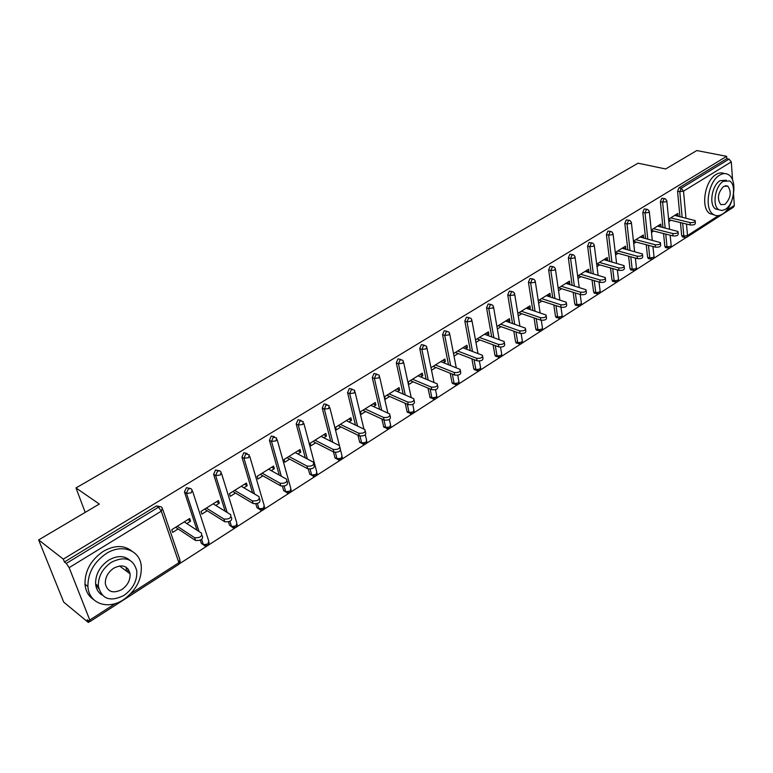 <?xml version="1.0" encoding="UTF-8"?>
<svg xmlns="http://www.w3.org/2000/svg" width="773" height="773" viewBox="0 0 773 773"><rect width="100%" height="100%" fill="white"/><g stroke="black" fill="none" stroke-linecap="round" stroke-linejoin="round"><path stroke-width="1.16" d="M127.796 572.097L128.009 568.841M88.315 622.449L87.252 619.762L89.9 621.618L89.774 620.014L69.145 567.643L66.285 563.43L64.43 561.981L63.299 559.13L38.65 539.921L63.715 602.128L88.315 622.449L89.62 621.608M179.568 563.691L206.893 546.096M208.497 545.062L235.04 527.969M236.625 526.954L262.424 510.344M263.98 509.339L289.063 493.184M290.59 492.208L314.988 476.497M316.495 475.521L340.236 460.244M341.714 459.288L364.817 444.407M366.286 443.47L388.771 428.986M390.22 428.058L412.115 413.951M413.545 413.033L434.88 399.303M436.291 398.385L457.075 385.002M458.476 384.104L478.729 371.059M480.12 370.17L499.86 357.455M501.233 356.575L520.49 344.178M521.852 343.299L540.636 331.211M541.979 330.342L560.309 318.544M561.642 317.684L579.528 306.166M580.852 305.316L598.302 294.069M599.626 293.228L616.661 282.251M617.975 281.411L634.614 270.695M635.908 269.854L652.17 259.39M653.456 258.559L669.341 248.336M670.626 247.505L686.144 237.514M38.65 539.921L99.302 504.044L75.996 487.937L85.204 512.383M75.996 487.937L638.073 163.2L665.64 168.978L696.792 150.551L726.639 156.33L726.813 158.678L678.994 187.8L681.216 188.283L729.036 159.112L726.813 158.678M729.036 159.112L731.297 161.876L732.572 180.09M733.558 194.265L734.34 205.434L733.587 207.096L686.926 237.147M63.299 559.13L726.639 156.33M95.639 584.369L98.77 588.765M668.606 219.203L677.853 213.425L678.076 215.773L675.196 215.087M668.838 221.561L670.906 220.266M677.592 216.073L678.076 215.773M64.43 561.981L156.523 505.9L160.291 506.663M682.946 237.002L681.67 235.514L680.472 222.585M679.921 216.633L677.573 191.182L678.994 187.8M203.405 544.714L201.299 543.303L200.284 540.192M197.009 530.21L184.457 491.937L186.457 487.676L190.061 488.41M231.639 526.635L229.513 525.225L228.47 521.891M225.136 511.214L213.609 474.322L215.532 469.974L218.991 470.68M259.09 509.059L256.965 507.687L255.844 503.938M252.558 492.865L241.93 457.143L243.795 452.765L247.109 453.451M285.807 491.957L283.701 490.7L282.454 486.333M279.275 475.115L269.439 440.349L271.275 436.04L274.463 436.706M311.79 475.308L309.722 474.168L308.311 469.008M305.325 457.916L296.194 424.01L298.011 419.758L301.064 420.415M337.115 459.085L335.057 458.07L333.434 451.867M330.718 441.238L322.235 408.115L324.022 403.921L326.96 404.569M361.774 443.287L359.745 442.388L357.928 435.18M355.464 425.044L347.579 392.645L349.338 388.51L352.188 389.148M385.804 427.894L383.785 427.092L381.833 418.995M379.601 409.323L372.267 377.582L373.997 373.494L376.828 374.113M409.217 412.879L407.226 412.193L405.168 403.303M403.139 394.027L396.307 362.895L398.008 358.875L400.839 359.464M432.039 398.24L430.078 397.66L427.942 388.056M426.097 379.166L419.729 348.594L421.411 344.623L424.232 345.183M453.886 384.094L452.031 382.645L450.176 373.243M448.495 364.692L442.571 334.651L444.224 330.738L447.045 331.269M475.53 370.199L473.743 368.74L471.888 358.836M470.351 350.604L464.834 321.066L466.467 317.191L469.279 317.703M496.662 356.633L494.923 355.165L493.097 344.826M491.696 336.873L486.555 307.799L488.169 303.982L490.971 304.465M517.282 343.386L515.601 341.917L513.803 331.173M512.528 323.491L507.745 294.861L509.339 291.092L512.132 291.556M537.428 330.448L536.249 330.042L535.795 328.979L534.046 317.887M532.868 310.446L528.432 282.242L529.998 278.512L532.79 278.956M557.091 317.819L555.507 316.35L553.816 304.929M552.743 297.721L548.627 269.912L550.173 266.231L552.956 266.656M576.31 305.48L574.774 304.002L573.141 292.291M572.165 285.295L568.339 257.873L569.865 254.24L572.648 254.646M595.094 293.421L593.606 291.943L592.041 279.971M591.152 273.178L587.606 246.114L589.113 242.519L591.876 242.906M613.453 281.633L612.013 280.145L610.515 267.941M609.704 261.342L606.419 234.625L607.907 231.079L610.67 231.446M631.406 270.106L630.005 268.618L628.584 256.201M627.84 249.776L624.816 223.397L626.285 219.89L629.029 220.237M648.962 258.829L647.61 257.341L646.257 244.732M645.59 238.471L642.798 212.42L644.247 208.952L646.982 209.29M666.142 247.795L664.819 246.307L663.553 233.533M662.944 227.426L660.384 201.685L661.814 198.255L664.538 198.574M660.451 226.808L661.031 226.45L660.789 224.083L651.233 230.064M651.475 232.431L653.707 231.04M642.933 237.784L643.6 237.369L643.349 234.992L633.454 241.166M633.725 243.553L636.111 242.065M625.019 249.012L625.782 248.529L625.512 246.133L615.279 252.52M615.569 254.935L618.129 253.331M606.699 260.491L607.559 259.95L607.259 257.535L596.688 264.144M596.998 266.569L599.722 264.859M587.953 272.241L588.92 271.632L588.601 269.197L577.663 276.029M578.001 278.473L580.9 276.647M568.764 284.261L569.846 283.575L569.498 281.13L558.193 288.203M558.55 290.658L561.642 288.716M549.13 296.561L550.318 295.808L549.951 293.354L538.25 300.658M538.636 303.132L541.921 301.074M529.012 309.161L530.336 308.33L529.94 305.857L517.833 313.423M518.239 315.906L521.736 313.722M508.421 322.061L509.861 321.162L509.446 318.66L496.923 326.496M497.358 328.998L501.059 326.679M487.319 335.289L488.894 334.294L488.449 331.781L475.492 339.888M475.955 342.41L479.869 339.956M465.694 348.836L467.414 347.753L466.94 345.231L453.577 353.58M454.07 356.121L458.157 353.551M443.528 362.721L445.393 361.551L444.881 359.01L431.179 367.571M431.701 370.132L435.904 367.494M420.792 376.963L422.812 375.707L422.271 373.137L408.221 381.92L408.772 384.49L413.082 381.794M397.477 391.573L399.651 390.21L399.081 387.631L384.664 396.646L385.254 399.235L389.669 396.462M373.552 406.569L375.891 405.1L375.282 402.501L360.489 411.748L361.117 414.357L365.648 411.516M348.99 421.952L351.502 420.377L350.865 417.768L335.675 427.256L336.332 429.875L340.99 426.957M323.771 437.75L326.467 436.059L325.791 433.431L310.195 443.18L310.891 445.818L315.674 442.823M297.866 453.983L300.755 452.166L300.04 449.528L284.02 459.539L284.754 462.196L289.672 459.114M271.246 470.66L274.338 468.718L273.584 466.061L257.109 476.352L257.902 479.018L262.946 475.859M243.882 487.802L247.196 485.734L246.394 483.048L229.455 493.638L230.286 496.324L235.475 493.068M215.744 505.426L219.281 503.223L218.43 500.527L201.019 511.407L201.888 514.113L207.232 510.769M186.805 523.563L190.564 521.205L189.675 518.499L171.751 529.698L172.679 532.413L178.177 528.974M661.031 226.45L658.152 225.735M643.6 237.369L640.72 236.625M625.782 248.529L622.912 247.756M607.559 259.95L604.689 259.148M588.92 271.632L586.05 270.792M569.846 283.575L566.986 282.705M550.318 295.808L547.468 294.899M530.336 308.33L527.486 307.393M509.861 321.162L507.03 320.177M488.894 334.294L486.072 333.269M467.414 347.753L464.592 346.691M445.393 361.551L442.581 360.45M422.812 375.707L420.019 374.547M399.651 390.21L396.878 389.012M375.891 405.1L373.137 403.854M351.502 420.377L348.768 419.072M326.467 436.059L323.752 434.706M300.755 452.166L298.069 450.756M274.338 468.718L271.681 467.25M247.196 485.734L244.558 484.198M219.281 503.223L216.672 501.619M190.564 521.205L187.994 519.543M695.227 221.358L695.362 222.962C695.41 224.528 693.69 225.194 690.221 224.953L690.009 222.566C693.487 222.808 695.198 222.141 695.159 220.576L674.713 215.387M690.009 222.566L670.684 217.909M690.221 224.953L668.664 219.716M678.066 232.287L678.211 233.861C678.279 235.485 676.539 236.171 673.003 235.92L672.781 233.523C676.317 233.775 678.056 233.088 677.989 231.465L657.572 226.093M672.781 233.523L653.456 228.673M673.003 235.92L651.272 230.422M660.509 243.466L660.673 245.012C660.76 246.693 659.011 247.399 655.407 247.147L655.156 244.732C658.76 244.983 660.519 244.278 660.422 242.596L640.063 237.04M655.156 244.732L635.85 239.669M655.407 247.147L633.483 241.369M642.556 254.897L642.721 256.414C642.846 258.153 641.078 258.887 637.396 258.617L637.126 256.192C640.807 256.452 642.585 255.718 642.46 253.979L622.149 248.239M637.126 256.192L617.84 250.925M637.396 258.617L615.289 252.549M624.197 266.598L624.362 268.076C624.516 269.883 622.729 270.637 618.98 270.357L618.69 267.912C622.439 268.192 624.236 267.429 624.082 265.632L603.829 259.68M618.69 267.912L599.423 262.434M618.98 270.357L596.862 264.037M605.394 278.56L605.578 280.01C605.761 281.874 603.945 282.667 600.128 282.377L599.819 279.913C603.636 280.203 605.452 279.411 605.269 277.546L585.084 271.4M599.819 279.913L580.571 274.212M600.128 282.377L578.04 275.797M719.682 175.152C708.232 181.365 703.845 209.039 713.324 214.421C716.117 216.227 719.209 216.082 722.591 213.976C734.021 207.435 738.205 179.751 728.398 174.64C725.76 173.084 722.861 173.258 719.682 175.152M724.311 173.587C721.808 172.408 719.093 172.688 716.185 174.427C704.734 180.621 700.377 208.237 709.875 213.619L714.088 214.875M718.977 209.802L715.576 208.942C708.715 205.096 711.846 185.162 720.088 180.66L726.311 180.225M723.315 181.336C715.073 185.858 711.923 205.821 718.774 209.667L721.914 210.556L725.383 209.338C733.616 204.652 736.669 184.679 729.644 180.969L723.315 181.336M725.016 204.401C730.852 198.014 731.78 191.926 727.799 186.129L723.683 186.361C717.846 192.68 716.88 198.767 720.794 204.623L725.016 204.401M106.326 553.516C93.92 562.087 87.784 573.093 87.909 586.533C88.76 603.645 108.007 610.274 123.574 599.635C136.28 590.408 142.155 578.996 141.208 565.382C139.478 550.009 121.757 543.583 106.326 553.516M132.019 551.207C124.163 544.984 114.607 545.023 103.34 551.313C90.953 559.845 84.837 570.812 84.972 584.224C85.629 591.074 88.499 596.186 93.581 599.539M102.2 595.123C98.335 592.775 96.132 589.065 95.61 584.001C95.427 574.3 99.823 566.329 108.79 560.096C117.148 555.4 124.173 555.458 129.874 560.27M111.554 562.145C102.567 568.406 98.161 576.407 98.335 586.127C101.621 599.114 110.162 602.215 123.96 595.413C133.091 588.813 137.362 580.6 136.763 570.803C133.352 558.657 124.955 555.777 111.554 562.145M121.786 589.577C127.651 585.364 130.415 580.098 130.077 573.788C127.893 565.865 122.463 563.981 113.786 568.136C107.978 572.213 105.157 577.392 105.312 583.663C107.447 591.934 112.935 593.906 121.786 589.577M126.492 571.121L126.134 567.208M586.156 290.812L586.34 292.223C586.562 294.165 584.726 294.977 580.832 294.677L580.494 292.194C584.388 292.494 586.234 291.682 586.011 289.74L565.904 283.382M580.494 292.194L561.285 286.271M580.832 294.677L558.782 287.836M566.454 303.354L566.648 304.726C566.909 306.736 565.044 307.586 561.072 307.277L560.705 304.775C564.686 305.084 566.551 304.233 566.29 302.233L546.269 295.653M560.705 304.775L541.544 298.6M561.072 307.277L539.071 300.146M546.269 316.205L546.472 317.529C546.772 319.616 544.888 320.495 540.829 320.177L540.443 317.664C544.501 317.983 546.385 317.094 546.096 315.017L526.171 308.214M540.443 317.664L521.331 311.239M540.829 320.177L518.896 312.765M525.601 329.366L525.804 330.641C526.142 332.805 524.239 333.723 520.094 333.395L519.678 330.863C523.823 331.192 525.737 330.274 525.398 328.119L505.581 321.075M519.678 330.863L500.624 324.177M520.094 333.395L498.218 325.675M504.411 342.854L504.624 344.082C505.001 346.333 503.078 347.28 498.846 346.942L498.401 344.391C502.634 344.729 504.566 343.782 504.189 341.54L484.487 334.255M498.401 344.391L479.415 337.434M498.846 346.942L477.047 338.912M482.69 356.682L482.912 357.86C483.338 360.189 481.386 361.184 477.057 360.827L476.583 358.266C480.912 358.614 482.864 357.619 482.439 355.3L462.882 347.763M476.583 358.266L457.674 351.019M477.057 360.827L455.345 352.469M460.428 370.856L460.64 371.987C461.114 374.403 459.133 375.427 454.717 375.069L454.205 372.489C458.64 372.847 460.611 371.823 460.148 369.407L440.726 361.609M454.205 372.489L435.383 364.943M454.717 375.069L433.102 366.373M437.576 385.389L437.798 386.471C438.32 388.983 436.32 390.046 431.798 389.679L431.257 387.08C435.779 387.447 437.789 386.374 437.267 383.881L418.009 375.804M431.257 387.08L412.531 379.224M431.798 389.679L410.299 380.625M414.135 400.308L414.357 401.332C414.927 403.941 412.898 405.052 408.279 404.675L407.709 402.057C412.328 402.433 414.367 401.322 413.797 398.723L394.703 390.365M407.709 402.057L389.09 393.882M408.279 404.675L386.906 395.245M390.075 415.613L390.297 416.589C390.916 419.285 388.858 420.444 384.133 420.058L383.524 417.43C388.259 417.807 390.317 416.657 389.698 413.961L370.798 405.313M383.524 417.43L365.03 408.907M384.133 420.058L362.904 410.241M365.378 431.334L365.59 432.252C366.267 435.054 364.18 436.252 359.339 435.866L358.701 433.209C363.542 433.605 365.629 432.397 364.962 429.614L346.256 420.647M358.701 433.209L340.342 424.338M359.339 435.866L338.265 425.643M339.994 447.47L340.217 448.34C340.941 451.239 338.825 452.495 333.878 452.099L333.192 449.432C338.149 449.818 340.265 448.572 339.55 445.683L321.056 436.387M333.192 449.432L314.978 440.185M333.878 452.099L312.968 441.451M313.925 464.051L314.147 464.873C314.92 467.878 312.775 469.182 307.712 468.776L306.987 466.09C312.05 466.496 314.205 465.191 313.432 462.196L295.18 452.563M306.987 466.09L288.938 456.466M307.712 468.776L286.986 457.684M287.121 481.096L287.343 481.859C288.165 484.98 285.991 486.333 280.812 485.917L280.039 483.222C285.227 483.627 287.411 482.275 286.59 479.163L268.589 469.182M280.039 483.222L262.173 473.192M280.812 485.917L260.288 474.361M259.564 498.614L259.776 499.329C260.665 502.547 258.462 503.957 253.158 503.561L252.346 500.846C257.651 501.242 259.863 499.831 258.984 496.624L241.253 486.265M234.654 490.382L252.336 500.836L253.158 503.561L232.857 491.512M231.504 517.35C232.354 520.625 230.112 522.094 224.779 521.756L223.919 519.021C229.252 519.359 231.504 517.891 230.663 514.625L213.145 503.822M223.822 518.963L206.362 508.064M224.682 521.698L204.642 509.146M202.41 535.892C203.202 539.225 200.922 540.752 195.569 540.482L194.661 537.728C200.023 537.998 202.304 536.472 201.521 533.148L184.235 521.891M194.477 537.621L177.259 526.258M195.385 540.375L175.616 527.283M731.297 161.876L683.525 191.144L685.951 218.073M686.482 224.044L687.516 235.552L718.552 215.59M726.465 210.507L734.34 205.434M682.134 217.155L679.805 191.685L681.216 188.283L683.525 191.144L679.805 191.685L677.573 191.182M681.67 235.514L683.854 236.065L687.516 235.552L686.801 237.234L684.453 237.388L683.854 236.065L682.675 223.117M89.774 620.014L115.409 603.52M130.859 593.587L178.882 562.705L161.277 511.185L69.145 567.643M66.285 563.43L158.484 507.185L156.523 505.9M161.277 511.185L158.484 507.185C160.311 506.267 161.605 506.605 162.349 508.199L161.277 511.185M89.958 621.579L178.843 564.348L179.867 559.623L162.813 509.542M685.042 237.562L682.269 236.828M664.819 246.307L667.012 246.877L670.703 246.365L671.138 245.234L670.162 235.205M665.147 227.977L662.606 202.197L666.365 201.666L666.809 200.584L665.273 198.748L664.036 198.767L662.606 202.197L660.384 201.685M668.23 248.375L667.012 246.877L665.746 234.093M647.61 257.341L649.793 257.931L648.45 245.312M647.793 239.05L645.02 212.962L642.798 212.42M630.005 268.618L632.188 269.236L630.778 256.8M630.043 250.365L627.038 223.957L624.816 223.397M612.013 280.145L614.197 280.792L612.709 268.569M611.897 261.96L608.641 235.214L606.419 234.625M593.606 291.943L595.79 292.609L594.224 280.618M593.345 273.816L589.818 246.722L587.606 246.114M574.774 304.002L576.958 304.697L575.334 292.967M574.358 285.971L570.551 258.511L568.339 257.873M555.507 316.35L557.681 317.065L556 305.635M554.937 298.417L550.83 270.569L548.627 269.912M535.795 328.979L537.96 329.733L536.22 318.621M535.051 311.171L530.636 282.928L528.432 282.242M515.601 341.917L517.765 342.7L515.978 331.946M514.702 324.245L509.938 295.586L507.745 294.861M494.923 355.165L497.078 355.976L495.261 345.618M493.86 337.656L488.739 308.553L486.555 307.799M473.743 368.74L475.888 369.581L474.042 359.667M472.506 351.415L467.018 321.839L464.834 321.066M452.031 382.645L454.176 383.524L452.321 374.103M450.64 365.542L444.736 335.463L442.571 334.651M429.788 396.907L431.914 397.815L430.078 388.954M428.232 380.045L421.884 349.444L419.729 348.594M406.975 411.526L409.091 412.463L407.284 404.231M405.255 394.955L398.443 363.783L396.307 362.895M383.572 426.512L385.679 427.498L383.939 419.971M381.707 410.279L374.393 378.499L372.267 377.582M359.561 441.895L361.658 442.919L359.996 436.088M357.561 426.049L349.696 393.602L347.579 392.645M334.922 457.684L336.999 458.747L335.395 452.456M332.796 442.272L324.331 409.12L322.235 408.115M309.625 473.897L311.683 474.999L310.108 469.143M307.383 458.998L298.272 425.053L296.194 424.01M283.643 490.536L285.681 491.696L284.126 486.178M281.324 476.245L271.497 441.431L269.439 440.349M256.945 507.648L258.965 508.847L257.399 503.571M254.578 494.044L243.959 458.273L241.93 457.143M221.609 473.704L236.847 523.05L236.055 525.93L231.542 526.5L229.9 521.331M229.513 525.225L233.291 527.901M227.136 512.441L215.648 475.598L213.638 474.419M192.641 491.367L208.758 541.081L207.869 544.057L203.376 544.665L201.579 539.448M201.299 543.303L205.067 546.009M198.98 531.495L186.506 493.416L184.525 492.188M651.04 259.428L649.793 257.931L653.523 257.419L653.958 256.24L652.943 246.5M648.818 212.42L649.272 211.28L647.774 209.473L646.47 209.483L645.02 212.962L648.818 212.42M633.464 270.734L632.188 269.236L635.957 268.714L636.411 267.477L635.348 258.056M630.874 223.416L631.338 222.228L629.879 220.45L628.507 220.44L627.038 223.957L630.874 223.416M615.501 282.29L614.197 280.792L617.994 280.27L618.458 278.966L617.366 269.903M612.516 234.663L612.989 233.417L611.578 231.678L610.129 231.658L608.641 235.214L612.516 234.663M597.123 294.107L595.79 292.609L599.626 292.088L600.099 290.725L598.988 282.039M593.732 246.172L594.215 244.867L592.862 243.176L591.326 243.128L589.818 246.722L593.732 246.172M578.32 306.195L576.958 304.697L580.832 304.175L581.315 302.745L580.185 294.474M574.503 257.96L575.006 256.588L573.701 254.945L572.078 254.868L570.551 258.511L574.503 257.96M559.082 318.563L557.681 317.065L561.604 316.544L562.097 315.046L560.956 307.239M554.821 270.019L555.333 268.579L554.096 266.994L552.376 266.888L550.83 270.569L554.821 270.019M539.39 331.221L537.96 329.733L541.912 329.201L542.424 327.636L541.284 320.302M534.665 282.367L535.196 280.86L534.017 279.333L532.201 279.198L530.636 282.928L534.665 282.367M519.224 344.188L517.765 342.7L521.756 342.168L522.277 340.516L521.147 333.607M514.016 295.025L514.557 293.44L513.456 291.981L511.533 291.808L509.938 295.586L514.016 295.025M498.566 357.464L497.078 355.976L501.117 355.445L501.648 353.715L500.518 347.193M492.855 307.992L493.416 306.33L492.391 304.949L490.353 304.726L488.739 308.553L492.855 307.992M477.405 371.069L475.888 369.581L479.965 369.05L480.516 367.233L479.376 361.068M471.172 321.278L471.752 319.539L470.796 318.244L468.651 317.964L467.018 321.839L471.172 321.278M455.722 385.002L454.176 383.524L458.292 382.983L458.853 381.089L457.713 375.234M448.939 334.902L449.538 333.076L448.669 331.878L446.398 331.54L444.736 335.463L448.939 334.902M433.498 399.293L431.914 397.815L436.078 397.274L436.658 395.283L435.508 389.689M426.136 348.874L426.744 346.961L425.971 345.86L423.565 345.463L421.884 349.444L426.136 348.874M410.695 413.942L409.091 412.463L413.294 411.932L413.893 409.835L412.724 404.443M402.743 363.213L403.371 361.204L402.694 360.218L400.153 359.754L398.443 363.783L402.743 363.213M387.321 428.967L385.679 427.498L389.93 426.957L390.539 424.764L389.341 419.497M378.731 377.929L379.388 375.813L378.809 374.953L376.122 374.412L374.393 378.499L378.731 377.929M363.32 444.378L361.658 442.919L365.958 442.378L366.586 440.079L365.32 434.803M354.082 393.032L354.759 390.809L354.285 390.085L351.454 389.457L349.696 393.602L354.082 393.032M338.69 460.206L336.999 458.747L341.347 458.205L341.995 455.799L340.603 450.263M328.776 408.54L329.095 405.641L326.119 404.917L324.331 409.12L328.776 408.54M313.403 476.448L311.683 474.999L316.08 474.458L316.756 471.936L303.857 423.42M302.765 424.483L303.229 421.614L300.088 420.792L298.272 425.053L302.765 424.483M287.43 493.135L285.681 491.696L290.126 491.145L290.832 488.507L277.198 439.731M276.038 440.861L276.637 438.04L273.333 437.112L271.497 441.431L276.038 440.861M260.733 510.277L258.965 508.847L263.467 508.296L264.192 505.532L249.785 456.495M248.558 457.693L249.293 454.92L245.833 453.896L243.959 458.273L248.558 457.693M213.609 474.322L215.686 475.617L220.295 475.018L221.155 472.226L219.745 470.767L217.551 471.144L215.619 475.501L227.175 512.47M184.457 491.937L186.612 493.483L191.211 492.836L192.177 489.956L190.709 488.497L188.438 488.903L186.438 493.174L199.086 531.563M670.172 247.94L671.206 245.862M669.563 229.079L666.867 201.202M665.408 247.602L670.007 248.046M653.001 258.994L654.045 256.887M652.286 240.21L649.339 211.937M648.18 258.617L652.837 259.1M635.445 270.299L636.508 268.163M634.633 251.602L631.415 222.914M630.575 269.864L635.29 270.405M617.501 281.855L618.564 279.691M616.574 263.274L613.076 234.142M612.554 281.362L617.347 281.961M599.152 293.672L600.215 291.489M598.109 275.217L594.311 245.63M594.137 293.122L598.998 293.779M580.378 305.76L581.451 303.547M579.228 287.459L575.112 257.39M575.286 305.151L580.223 305.866M561.159 318.138L562.242 315.886M559.903 300.001L555.458 269.429M556 317.452L561.005 318.234M541.496 330.796L542.588 328.515M540.134 312.862L535.331 281.749M536.249 330.042L541.342 330.902M521.36 343.763L522.461 341.453M519.91 326.051L514.712 294.378M516.035 342.932L521.215 343.869M500.74 357.049L501.851 354.691M499.194 339.589L493.589 307.306M495.319 356.121L500.595 357.145M479.608 370.654L480.738 368.257M477.985 353.493L471.936 320.563M474.11 369.639L479.473 370.75M457.964 384.596L459.104 382.152M456.273 367.774L449.741 334.149M452.369 383.476L457.829 384.683M435.769 398.887L436.919 396.404M434.02 382.451L426.976 348.082M430.078 397.66L435.643 398.974M413.014 413.536L414.183 411.004M411.236 397.554L403.632 362.373M407.226 412.193L412.888 413.623M389.679 428.561L390.867 425.981M387.882 413.091L379.669 377.04M383.785 427.092L389.553 428.648M365.735 443.982L366.933 441.344M363.948 429.092L355.068 392.095M359.745 442.388L365.61 444.069M341.154 459.809L342.381 457.114M339.424 445.606L329.81 407.545M335.057 458.07L341.038 459.887M315.925 476.062L317.172 473.308M309.722 474.168L315.809 476.139M290.01 492.749L291.276 489.927M283.701 490.7L289.904 492.826M263.38 509.9L264.675 507.001M256.965 507.687L263.284 509.967M236.016 527.524L237.33 524.548M229.929 521.311L231.542 526.5L235.92 527.592M207.869 545.641L209.222 542.588M201.647 539.399L203.376 544.665L207.782 545.709M178.921 564.29L180.302 561.14M713.324 214.421L709.875 213.619M715.576 208.942L718.774 209.667M725.538 185.646L727.799 186.129M87.909 586.533L84.972 584.224M95.61 584.001L98.335 586.127M119.515 565.962L130.077 573.788M224.779 521.756L223.919 519.021M195.569 540.482L194.661 537.728"/></g></svg>
